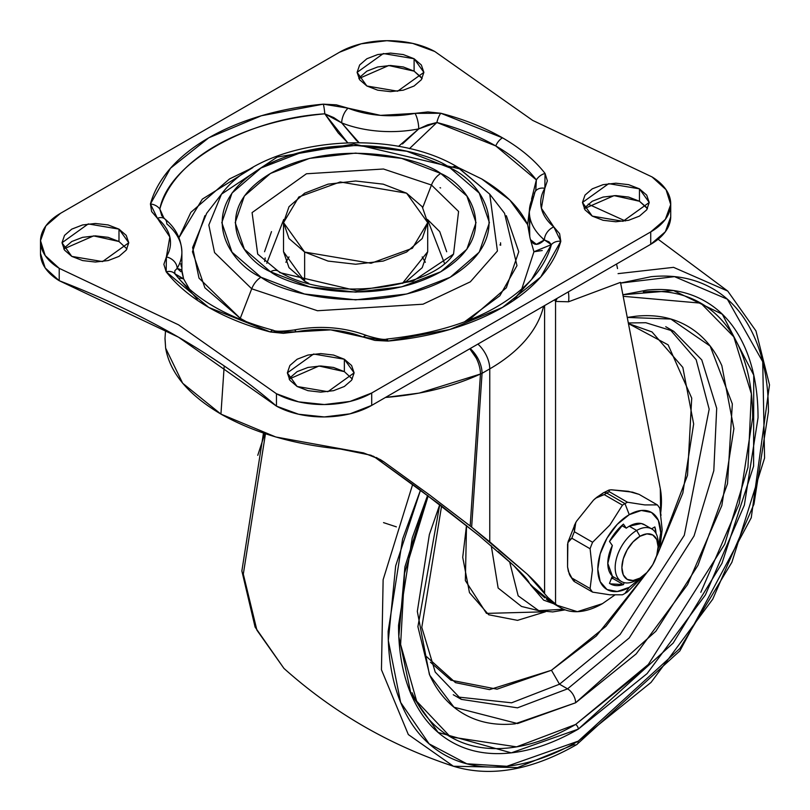 <?xml version="1.0" encoding="UTF-8"?>
<svg xmlns="http://www.w3.org/2000/svg" width="810" height="810" viewBox="0 0 810 810"><rect width="100%" height="100%" fill="white"/><g stroke="black" fill="none" stroke-linecap="round" stroke-linejoin="round"><path stroke-width="1.21" d="M658.105 546.73L658.105 542.862A30.355 17.526 120 0 0 636.64 530.469L639.991 536.281A25.606 14.782 -60 0 1 658.105 546.73A25.606 14.782 -60 0 1 639.991 578.097L646.927 572.508L652.799 564.58L656.728 555.528L658.105 546.73L656.728 539.531L652.799 535.015L646.927 533.871L639.991 536.281L633.066 541.87L627.193 549.798L623.265 558.849L621.888 567.648L623.265 574.847L627.193 579.373L633.066 580.507L639.991 578.097L636.64 580.041L639.991 578.097A25.606 14.782 -60 0 1 621.888 567.648A25.606 14.782 -60 0 1 639.991 536.281L636.64 530.469A30.355 17.526 120 0 0 615.175 567.648A30.355 17.526 120 0 0 636.64 580.041A30.355 17.526 -60 0 1 619.559 580.122A30.355 17.526 -60 0 1 617.412 555.356A30.355 17.526 -60 0 1 636.64 530.469L629.259 526.206A30.355 17.526 120 0 0 626.282 528.171L621.776 525.568L626.282 528.171A30.355 17.526 -60 0 1 629.259 526.206L641.257 523.513L645.084 525.082M612.34 545.515A30.355 17.526 120 0 0 612.34 576.011L607.804 563.385L612.34 545.515L609.495 541.465A37.938 21.9 -60 0 1 623.437 524.121L626.282 528.171L623.437 524.121L609.495 541.465L612.34 545.515M609.241 491.7L609.211 490.009L611.418 489.807L628.327 491.316L639.09 494.373L657.335 504.903L644.78 504.913L627.487 502.24L609.241 491.7A55.019 31.762 120 0 0 606.731 493.067A55.019 31.762 -60 0 1 609.241 491.7L627.487 502.24A55.019 31.762 120 0 0 624.966 503.597A55.019 31.762 -60 0 1 627.487 502.24L644.78 504.913L657.335 504.903A55.019 31.762 -60 0 1 659.846 508.488A55.019 31.762 120 0 0 657.335 504.903L639.09 494.373L632.519 492.146L611.418 489.807L609.211 490.02L609.241 491.7M602.438 493.685A7.584 4.384 60 0 1 603.308 492.875A7.584 4.384 60 0 1 606.731 493.067L624.966 503.597A55.019 31.762 120 0 0 622.455 505.146L609.91 524.981L592.606 542.275A55.019 31.762 120 0 0 590.095 548.755L592.414 569.997L590.095 588.546A55.019 31.762 120 0 0 592.606 592.13L609.798 594.793L622.455 594.793A55.019 31.762 120 0 0 624.966 593.436L629.259 587.331A44.499 25.697 -60 0 1 597.8 569.157A44.499 25.697 -60 0 1 629.259 514.664L624.966 503.597L629.259 514.664L617.22 524.374L607.014 538.144L600.19 553.878L597.8 569.157L600.19 581.681L607.014 589.528L617.22 591.513L629.259 587.331L642.128 576.72M657.983 549.271L660.727 532.828L658.338 520.303L651.513 512.457L641.307 510.472L629.259 514.664A44.499 25.697 -60 0 1 657.983 549.271M624.196 582.633L623.437 584.597A37.938 21.9 -60 0 1 609.495 583.352L612.34 576.011L609.495 583.352L610.294 583.848L623.437 584.597L624.196 582.633M651.564 528.819L654.855 526.925A37.938 21.9 -60 0 1 656.029 533.426L654.855 526.925L651.564 528.819M629.259 587.331L624.966 593.436A55.019 31.762 120 0 0 627.487 591.887L644.811 574.573L627.487 591.887A55.019 31.762 -60 0 1 624.966 593.436A55.019 31.762 -60 0 1 622.455 594.793L609.798 594.793L592.606 592.13A55.019 31.762 -60 0 1 590.095 588.546L571.85 578.016A55.019 31.762 120 0 0 574.371 581.59L592.606 592.13L574.371 581.59A55.019 31.762 -60 0 1 571.85 578.016L569.379 574.422L567.557 566.919L567.861 542.67L571.85 538.225L590.095 548.755A55.019 31.762 -60 0 1 592.606 542.275L574.371 531.735A55.019 31.762 120 0 0 571.85 538.225A55.019 31.762 -60 0 1 574.371 531.735L575.788 522.49M662.175 529.73L659.846 548.279A55.019 31.762 -60 0 1 657.335 554.759L656.383 556.632L657.335 554.759A55.019 31.762 120 0 0 659.846 548.279L662.175 529.73L659.846 508.488L661.031 515.342M624.966 503.597L606.731 493.067A55.019 31.762 120 0 0 604.209 494.606L622.455 505.146A55.019 31.762 -60 0 1 624.966 503.597M576.538 521.215L574.331 525.487L574.371 531.735L592.606 542.275L609.91 524.981L622.455 505.146L604.209 494.606L597.648 496.651L593.457 500.175L576.538 521.215L593.457 500.175L595.644 498.19L604.209 494.606A55.019 31.762 -60 0 1 606.731 493.067A7.584 4.384 -120 0 0 603.308 492.875L596.443 497.542M645.57 525.467A30.355 17.526 120 0 0 629.259 526.206L636.64 530.469A30.355 17.526 -60 0 1 653.721 530.378A30.355 17.526 -60 0 1 658.034 544.907M574.371 581.59L574.209 579.94M571.85 538.225L568.488 540.543L567.557 544.361L567.557 566.919L568.397 571.475L571.85 578.016L590.095 588.546L592.414 569.997L590.095 548.755L571.85 538.225M613.312 576.831L612.704 578.401L623.437 584.597L612.704 578.401L613.312 576.831M611.256 578.816L612.704 578.401A37.938 21.9 120 0 1 611.256 578.816M406.59 193.185L427.7 222.618L412.371 248.275L371.031 263.27L304.641 252.052L304.641 281.171L304.641 252.052L283.53 222.618L298.85 196.962L340.2 181.966L406.59 193.185L383.201 184.164L355.61 180.994L328.03 184.164L304.641 193.185L289.018 206.692L283.53 222.618L289.018 238.545L304.641 252.052L328.03 261.073L355.61 264.242L383.201 261.073L406.59 252.052L422.212 238.545L427.7 222.618L422.212 206.692L406.59 193.185M500.691 245.238L500.55 242.777L500.691 245.238L499.892 244.873M670.721 216.958L665.354 231.761L650.724 244.306L371.709 405.395L371.709 393.002L650.724 231.913A68.293 39.427 180 0 0 670.731 204.059A68.293 39.427 180 0 0 652.02 176.914L532.666 120.396L652.02 176.914L666.053 189.692L670.721 204.565L665.354 219.368L650.724 231.913L371.709 393.002L349.981 401.446L324.344 404.544L298.576 401.851L276.463 393.751L178.565 324.84L59.211 268.323L45.178 255.545L40.51 240.671L45.876 225.869L60.507 213.324L339.522 52.235L361.25 43.791L386.876 40.692L412.654 43.386L434.767 51.486L532.666 120.396L434.767 51.486A68.293 39.427 180 0 0 339.522 52.235L60.507 213.324A68.293 39.427 180 0 0 40.5 241.177A68.293 39.427 180 0 0 59.211 268.323L178.565 324.84L276.463 393.751L276.463 406.134A785.082 453.266 0 0 0 178.565 337.223A785.082 453.266 0 0 0 59.211 280.705L45.178 267.938L40.5 253.51M409.435 148.665L436.884 122.492A198.177 114.412 180 0 1 495.75 145.932A11.38 6.571 -60 0 1 502.494 137.821A207.714 119.92 0 0 0 440.792 113.248A11.38 3.807 104.6 0 0 436.884 122.492L495.75 145.932L536.362 179.921L531.552 199.189M646.694 207.502L639.454 201.244L639.454 188.852L649.235 202.48L622.991 221.312L592.242 216.108L603.075 220.29L615.853 221.758L628.621 220.29L639.454 216.108L646.694 209.861L649.235 202.48L646.694 195.109L639.454 188.852L628.621 184.67L615.853 183.202L603.075 184.67L592.242 188.852L585.002 195.109L582.461 202.48L585.002 209.861L592.242 216.108L582.461 202.48L608.705 183.647L639.454 188.852L639.454 201.244L614.071 195.625L584.233 208.676M352.35 379.06L344.351 371.628L344.351 359.235L354.122 372.863L327.878 391.696L297.128 386.492L307.962 390.673L320.74 392.141L333.517 390.673L344.351 386.492L351.58 380.244L354.122 372.863L351.58 365.482L344.351 359.235L333.517 355.053L320.74 353.585L307.962 355.053L297.128 359.235L289.889 365.482L287.348 372.863L289.889 380.244L297.128 386.492L287.348 372.863L313.591 354.031L344.351 359.235L344.351 371.628L318.968 366.009L289.119 379.06M304.641 281.171L283.53 251.738L289.018 267.664L304.641 281.171L308.812 283.399M126.998 248.953L118.989 241.512L118.989 229.129L128.77 242.757L102.526 261.589L71.766 256.385L82.6 260.567L95.377 262.035L108.155 260.567L118.989 256.385L126.228 250.128L128.77 242.757L126.228 235.376L118.989 229.129L108.155 224.947L95.377 223.479L82.6 224.947L71.766 229.129L64.537 235.376L61.995 242.757L64.537 250.128L71.766 256.385L61.995 242.757L88.239 223.924L118.989 229.129L118.989 241.512L93.606 235.892L63.767 248.953M421.342 77.385L414.102 71.138L414.102 58.745L423.883 72.374L397.629 91.206L366.879 86.002L377.713 90.183L390.491 91.651L403.269 90.183L414.102 86.002L421.342 79.755L423.883 72.374L421.342 64.992L414.102 58.745L403.269 54.564L390.491 53.095L377.713 54.564L366.879 58.745L359.64 64.992L357.099 72.374L359.64 79.755L366.879 86.002L357.099 72.374L383.353 53.541L414.102 58.745L414.102 71.138L388.719 65.519L358.87 78.57M543.611 240.57L543.176 238.869M514.937 299.558L517.985 294.607M257.712 254.117L252.082 212.605L306.423 173.775L383.454 169.006L431.467 185.024L422.759 207.471L431.467 185.024L458.582 211.461L453.539 254.097L412.867 281.181L356.795 290.739L279.764 272.606A15.177 8.758 -60 0 0 278.022 271.006A15.177 8.758 120 0 0 270.469 271.775C291.954 288.127 376.579 307.486 440.761 271.775C502.615 234.718 469.081 185.865 440.761 173.461A15.177 8.758 120 0 0 431.467 185.024A15.177 8.758 -60 0 1 440.761 173.461L401.689 158.395L355.61 153.1L309.531 158.395L270.469 173.461L244.367 196.01L235.204 222.618L244.367 249.227L270.469 271.775L309.531 286.841L355.61 292.137L401.689 286.841L440.761 271.775L466.864 249.227L476.027 222.618L466.864 196.01L440.761 173.461C419.276 157.11 334.651 137.751 270.469 173.461C208.615 210.519 242.139 259.372 270.469 271.775A15.177 8.758 -60 0 1 278.022 271.006M283.723 219.469L266.784 263.301M246.979 322.016L240.256 318.34L251.718 288.795A15.177 8.758 -60 0 1 261.012 277.243C229.534 263.452 192.274 209.172 261.012 167.994C332.323 128.314 426.354 149.83 450.218 167.994A15.177 8.758 -60 0 1 457.772 167.224A15.177 8.758 120 0 0 450.218 167.994C481.697 181.784 518.957 236.064 450.218 277.243C378.908 316.923 284.877 295.407 261.012 277.243A15.177 8.758 120 0 0 251.718 288.795L317.469 310.736L422.992 304.206L470.337 281.819L497.431 251.009L489.746 194.177L497.431 251.009L470.337 281.819L422.992 304.206L317.469 310.736L251.718 288.795L240.256 318.34L204.889 287.783L192.466 251.738L204.889 215.693M459.513 168.824L489.746 194.177L457.812 167.245C389.762 125.844 261.762 138.469 221.484 194.177L277.182 157.079L353.99 143.988L459.513 168.824A15.177 8.758 -60 0 0 457.772 167.224M506.341 215.693L518.764 251.738L506.341 287.783L470.974 318.34L464.251 322.016L499.851 295.751L516.982 265.619L504.549 213.283L489.746 194.177M531.603 199.057L536.362 179.921A198.177 114.412 180 0 0 495.75 145.932A11.38 6.571 120 0 1 502.494 137.821A207.714 119.92 180 0 1 545.059 173.441A207.714 119.92 0 0 0 502.494 137.821L440.792 113.248L427.862 111.922L415.034 113.37L380.508 115.364L348.118 108.186L336.332 104.834L323.322 104.156L261.407 115.739L208.737 137.821L170.495 168.227L150.427 203.978L151.622 211.531L157.413 218.295L169.837 236.996L166.384 256.922L163.873 264.354L166.172 271.796L208.737 307.415L270.429 331.989L283.368 333.315L296.197 331.867L330.713 329.873L363.103 337.051L374.898 340.402L387.909 341.081L449.823 329.498L502.494 307.415L540.736 277.01L560.803 241.258L559.609 233.705L553.817 226.942L541.394 208.241L544.846 188.315L547.357 180.863L545.059 173.441A11.38 8.475 142.1 0 0 536.362 179.921L535.795 190.34M529.355 210.742L527.634 224.613C519.706 207.613 504.397 192.385 481.707 178.939L458.5 167.65M161.777 215.723L159.843 209.051L163.964 218.214L159.843 209.051C168.308 163.448 245.805 118.705 324.8 113.815L347.692 142.712L338.246 132.982L324.8 113.815L333.74 117.582L341.688 122.918L359.033 142.611L356.37 140.383L341.699 122.907A11.38 5.245 -68.5 0 1 348.118 108.186L323.322 104.156A207.714 119.92 0 0 0 150.427 203.978L157.413 218.295A75.127 43.376 180 0 1 166.384 256.922L166.172 271.796A207.714 119.92 0 0 0 270.429 331.989L296.197 331.867A11.38 3.037 -101.3 0 0 293.939 330.004A11.38 3.037 78.7 0 1 296.197 331.867A75.127 43.376 180 0 1 363.103 337.051A11.38 5.245 -68.5 0 1 367.305 335.765C377.966 338.955 384.487 340.048 386.876 339.046A11.38 1.448 84.8 0 1 387.909 341.081A11.38 1.448 -95.2 0 0 386.876 339.046C452.648 331.857 500.863 312.012 531.542 279.521L513.915 299.133M252.73 167.65L202.318 199.138L178.969 237.634M521.711 289.2L533.932 251.758L551.377 244.63L531.542 279.521M542.234 250.533L533.942 251.758L530.479 239.679A86.508 49.947 180 0 1 529.811 236.783L527.634 224.613L509.824 200.05L481.707 178.939L458.48 167.64M252.852 167.579L229.524 178.939L190.876 212.331L178.959 237.593M180.741 263.797A86.508 49.947 180 0 1 181.42 266.692M181.885 270.196L183.597 278.863L189.52 289.2M535.076 191.757L529.345 211.774L529.75 236.378M367.284 335.755C344.23 327.118 319.788 325.195 293.969 330.004C282.184 331.533 275.289 331.614 273.294 330.267A11.38 3.807 104.6 0 0 270.429 331.989A11.38 3.807 -75.4 0 1 273.284 330.267C231.437 318.988 200.232 302.069 179.688 279.521L174.869 273.76L183.597 278.863M251.718 288.795L214.559 252.588L208.828 225.038L221.484 194.177L208.828 225.038L214.559 252.588L251.718 288.795M221.484 194.177L206.682 213.283L192.628 247.546L199.007 278.134L240.256 318.34M261.012 277.243L232.004 252.183L221.819 222.618L232.004 193.053L261.012 167.994L304.418 151.257L355.61 145.375L406.812 151.257L450.218 167.994L479.226 193.053L489.412 222.618L479.226 252.183L450.218 277.243L406.812 293.979L355.61 299.862L304.418 293.979L261.012 277.243M257.691 254.097L252.082 212.605L306.423 173.775L383.454 169.006L431.467 185.024L458.582 211.461L453.539 254.097C430.869 289.97 326.147 302.565 278.063 271.026L257.691 254.097M444.447 263.301L427.498 219.469L439.739 231.619L446.675 251.738M271.492 231.619L264.556 251.738M427.7 251.738L422.212 267.664L406.59 281.171L402.418 283.399L427.7 251.738L427.7 222.618M164.724 218.862A11.38 7.675 130.2 0 0 157.413 218.295A11.38 7.675 -49.8 0 1 164.673 218.821A11.38 7.675 -49.8 0 1 166.809 223.884A86.508 49.947 180 0 1 181.885 251.94A86.508 49.947 180 0 1 177.137 268.363L181.045 271.796L181.885 270.115M402.479 143.957L418.75 128.871A86.508 49.947 180 0 1 341.699 122.907A86.508 49.947 0 0 0 418.75 128.871A11.38 3.037 -101.3 0 0 415.034 113.37A75.127 43.376 180 0 1 348.118 108.186A11.38 5.245 111.5 0 0 341.699 122.907L324.8 113.815A11.38 1.448 -95.2 0 0 323.322 104.156A11.38 1.448 84.8 0 1 324.8 113.815A198.177 114.412 180 0 0 159.843 209.051A11.38 9.183 -164.8 0 0 150.427 203.978A11.38 9.183 15.2 0 1 159.843 209.051L161.757 215.693M530.094 218.356L529.345 229.868L529.811 236.783A86.508 49.947 0 0 0 530.479 239.679L536.352 244.296L544.411 239.942A86.508 49.947 180 0 1 529.345 211.886A86.508 49.947 180 0 1 534.094 195.463A11.38 8.788 30.9 0 1 535.207 191.555A11.38 8.788 30.9 0 1 544.846 188.315A11.38 8.788 -149.1 0 0 535.147 191.646L535.876 190.087M670.731 216.452A68.293 39.427 0 0 1 650.724 244.306L650.724 231.913L650.724 244.306L371.709 405.395L349.981 413.839L324.344 416.937L298.576 414.234L276.463 406.134A68.293 39.427 0 0 0 371.709 405.395L371.709 393.002A68.293 39.427 180 0 1 276.463 393.751L276.463 406.134L178.565 337.223L59.211 280.705L59.211 268.323L59.211 280.705A68.293 39.427 0 0 1 40.5 253.57L40.5 241.208M422.111 78.57L414.102 71.138L403.269 66.957L390.491 65.489L377.713 66.957L366.879 71.138L359.64 77.385M647.463 208.676L639.454 201.244L628.621 197.063L615.853 195.595L603.075 197.063L592.242 201.244L585.002 207.502M344.351 371.628L333.517 367.446L320.74 365.978L307.962 367.446L297.128 371.628L289.889 377.875M118.989 241.512L108.155 237.34L95.377 235.872L82.6 237.34L71.766 241.512L64.537 247.769M182.139 272.808L183.597 278.873L179.577 278.053M177.835 276.605L174.869 273.76L174.798 270.813L177.147 268.373L181.865 270.014M273.284 330.267A11.38 3.807 -75.4 0 1 274.347 331.189M179.779 279.612A198.177 114.412 180 0 1 174.869 273.76A11.38 8.475 142.1 0 0 166.172 271.796A11.38 8.475 -37.9 0 1 174.869 273.76M177.137 268.363A11.38 8.788 -149.1 0 0 166.384 256.922A11.38 8.788 30.9 0 1 177.137 268.363A86.508 49.947 0 0 0 181.885 251.94M367.325 335.765A11.38 5.245 111.5 0 0 363.103 337.051L387.909 341.081A207.714 119.92 0 0 0 560.803 241.258A11.38 9.183 -164.8 0 0 551.377 244.63A198.177 114.412 180 0 1 530.813 280.311M386.421 339.866A11.38 1.448 84.8 0 1 386.876 339.046M533.942 251.758L530.479 239.679C533.476 245.784 538.124 245.886 544.411 239.962L548.998 241.856L551.377 244.63A11.38 9.183 15.2 0 1 560.803 241.258L553.817 226.942A11.38 7.675 130.2 0 0 544.411 239.942L551.377 244.63M529.345 211.886A86.508 49.947 0 0 0 544.411 239.942A11.38 7.675 -49.8 0 1 553.817 226.942A75.127 43.376 180 0 1 544.846 188.315L545.059 173.441A11.38 8.475 -37.9 0 0 536.362 179.921L535.754 190.522M529.082 230.668L527.634 224.613L529.355 210.863M440.792 113.248L415.034 113.37A11.38 3.037 78.7 0 1 418.75 128.871L436.884 122.492A11.38 3.807 -75.4 0 1 440.792 113.248M398.5 146.397L418.76 128.881L427.619 124.851L436.884 122.492L409.414 148.665M265.184 257.965L264.667 261.488M396.384 526.865L383.535 522.622L396.384 526.865M453.408 766.25L408.331 734.559L381.449 669.749L383.13 579.727L412.685 484.36L383.13 579.727L381.449 669.749L408.331 734.559L453.408 766.25C490.627 777.529 531.724 770.31 576.72 744.592A7.584 4.384 -120 0 0 578.289 741.12A7.584 4.384 60 0 1 576.73 744.592A7.584 4.384 60 0 1 573.834 744.653L517.58 767.576L453.408 766.25C390.116 745.423 333.639 712.82 283.956 668.412L256.902 630.16L243.314 574.108L265.467 433.775L243.314 574.108L256.902 630.16L283.956 668.412L255.099 627.092L241.866 570.949L263.473 433.097M620.622 283.034L651.058 276.706C674.345 274.408 694.909 278.397 712.739 288.694C730.569 298.981 744.309 314.796 753.958 336.12C763.607 357.453 768.427 382.674 768.427 411.784L753.958 504.164L712.739 599.187L651.058 682.395L578.289 741.12L506.878 766.28L466.793 763.789L429.118 743.833L400.646 702.422L388.324 640.568L395.655 565.947L420.511 490.131M643.363 669.789L575.606 724.474A3.797 2.187 60 0 1 578.289 729.121C554.455 742.881 531.522 750.86 509.5 753.037C487.478 755.214 468.038 751.447 451.19 741.707C434.332 731.977 421.342 717.032 412.219 696.873C403.096 676.704 398.54 652.87 398.54 625.34L412.219 538.012L427.579 495.396L404.929 566.818L398.814 636.62L411.024 694.129L438.119 732.422L511.262 752.854L578.289 729.121A3.797 2.187 -120 0 0 575.606 724.474L516.588 746.861L450.4 736.877C433.796 727.289 421.008 712.567 412.017 692.702M665.739 326.714L673.788 331.361L701.764 359.903L716.698 408.291L713.802 470.691L694.059 535.926L629.238 637.946L567.557 688.854A11.38 6.571 60 0 1 575.606 702.786L515.028 723.846C495.639 725.77 478.518 722.449 463.684 713.873C448.841 705.308 437.4 692.145 429.371 674.386L417.322 611.398L429.371 534.499L439.769 504.559L417.899 626.656L429.766 675.256L453.964 707.201L517.6 723.563L575.606 702.786A11.38 6.571 -120 0 0 567.557 688.854L517.479 707.839L461.325 699.374L435.223 672.077L421.797 627.365L441.592 505.956M647.18 572.235L605.87 626.353L551.458 670.265L559.508 684.207L567.557 688.854L559.508 684.207L620.096 634.493L684.298 535.288L709.175 409.192L696.165 359.731L669.799 329.245L696.165 359.731L709.175 409.192L684.298 535.288L620.096 634.493L559.508 684.207L551.458 670.265L596.373 635.921L647.16 572.255M657.771 553.736L687.508 475.288L691.72 398.115L668.118 344.847L628.438 323.585M563.517 609.241L538.782 610.679L518.167 595.826L509.591 561.725L518.167 595.826L538.782 610.679L521.498 606.447L498.14 588.03L491.265 545.748L498.14 588.03L521.498 606.447M553.554 603.663L530.439 584.79L543.652 600.139L553.584 603.683M545.434 611.793L486.486 613.393L465.355 580.578L466.509 525.487L462.712 557.31L469.466 592.626L488.703 614.77L517.499 620.359L545.444 611.793M628.438 323.554L651.999 331.928L682.83 367.396L693.654 423.984L682.83 493.067L657.74 553.797M426.536 656.616L455.514 682.648L489.544 689.624L551.458 670.265L497.046 689.178L450.917 680.218L430.464 662.226M559.508 684.207L511.596 702.807L457.498 696.975L511.596 702.807L559.508 684.207M628.317 322.957L645.843 322.734L673.788 331.361L701.764 359.903L716.698 408.291L713.802 470.691L694.059 535.926L629.238 637.946L567.557 688.854L517.479 707.839L461.325 699.374L453.276 694.727M575.606 702.786L655.887 631.192L697.977 565.299L727.491 483.772L732.331 403.906L710.178 346.093L670.852 319.049L627.254 317.429L636.184 316.183C655.573 314.26 672.685 317.581 687.528 326.157C702.371 334.722 713.812 347.885 721.842 365.644L733.89 428.632L721.842 505.531L687.528 584.638L636.184 653.903L575.606 702.786M643.363 291.995C665.061 289.848 684.207 293.564 700.812 303.153C717.417 312.741 730.205 327.463 739.196 347.328C748.177 367.183 752.672 390.673 752.672 417.788L739.196 503.81L700.812 592.302M623.184 296.318L700.812 303.153L733.769 336.788L751.376 393.822L747.964 467.36L724.697 544.249L648.304 664.483L575.606 724.474C552.126 738.031 529.538 745.888 507.85 748.035C486.152 750.181 467.005 746.466 450.4 736.877L416.664 701.166L400.616 644.497L404.534 573.257L428.196 495.852M578.289 729.121L673.161 643.089L721.973 563.325L753.594 466.226L753.735 375.111L722.317 314.229L673.576 290.557L622.88 294.749L647.079 290.091C669.101 287.914 688.54 291.681 705.388 301.421C722.247 311.151 735.237 326.096 744.36 346.255C753.482 366.424 758.038 390.268 758.038 417.788L744.36 505.116L705.388 594.945L647.079 673.606L578.289 729.121M620.622 283.075L674.507 276.645L727.35 299.194L762.726 361.726L764.569 458.055L731.896 562.272L679.944 648.415L578.289 741.12C553.078 755.679 528.819 764.113 505.521 766.422C482.233 768.731 461.67 764.731 443.839 754.434C426.009 744.147 412.27 728.332 402.621 707.008C392.971 685.675 388.152 660.454 388.152 631.344L402.621 538.964L420.491 490.111M576.72 744.592L679.874 650.896L751.255 517.742L769.5 384.841L755.963 330.925L727.744 291.074L673.545 267.341L618.071 273.638L673.545 267.341L727.744 291.074L658.135 239.254M264.87 433.573L257.752 455.321M165.574 329.903L164.987 338.61L165.645 348.148C169.978 372.914 188.406 394.895 220.938 414.102C254.269 432.925 294.091 444.568 340.402 449.044L370.919 455.23L383.899 461.872L429.968 495.244L470.175 525.963L480.462 374.007A22.761 12.029 3.9 0 0 482.061 373.319A22.761 13.142 -120 0 0 477.404 357.544A16.17 9.335 180 0 1 476.27 358.142A22.761 11.836 -115.5 0 0 469.79 348.766L476.27 358.142L477.404 357.544L470.195 348.533A22.761 13.142 60 0 1 477.404 357.544A22.761 13.142 60 0 1 482.061 373.319L471.643 527.138L489.756 541.849L489.756 368.874L482.061 373.319L489.756 368.874L489.756 541.849L527.502 574.381C537.637 584.071 543.328 590.5 544.583 593.689L544.583 305.583L544.583 593.689L547.995 597.547L527.502 574.381L471.643 527.138L482.061 373.319A22.761 12.029 -176.1 0 1 480.462 374.007L419.226 393.093L385.428 397.467M660.666 513.024L660.302 488.693A83.47 48.195 -60 0 1 660.666 513.003M373.41 456.202L440.731 505.298L479.024 535.653L418.679 488.764L373.42 456.212M165.017 338.266L165.645 348.148L182.655 383.221L220.938 414.102L224.198 365.948L220.938 414.102L275.775 436.985L363.599 452.922L380.285 459.564L383.899 461.872L376.275 457.468L383.899 461.872L429.968 495.244L471.643 527.138L470.175 525.963L480.462 374.007A22.761 11.836 -115.5 0 0 476.27 358.142A22.761 11.836 64.5 0 1 480.462 374.007C452.628 386.836 420.957 394.642 385.459 397.447M208.291 355.367L222.568 364.824L208.393 355.428M543.601 306.15A189.702 109.522 180 0 1 489.756 368.874A189.702 109.522 0 0 0 543.601 306.15M602.438 603.663A83.47 48.195 -60 0 1 560.783 607.844A83.47 48.195 -60 0 1 557.047 605.272L555.549 604.058L555.549 301.442A26.558 21.688 -59.1 0 0 557.148 298.333A26.558 21.688 120.9 0 1 555.549 301.442L568.549 301.786L620.49 282.376L660.302 488.693L620.49 282.376L568.549 301.786L555.549 301.442L554.567 299.822L555.549 301.442L555.549 604.058L547.995 597.547L557.047 605.272L577.368 611.682L602.438 603.663L614.719 595.087M285.879 262.278L289.018 256.912M422.212 256.912L425.351 262.278M498.221 551.65L513.753 565.582C523.078 574.492 528.312 580.416 529.467 583.342L513.753 565.582L479.024 535.653M544.816 597.861L534.246 588.749L529.467 583.342L538.974 592.991M550.061 601.648A83.47 48.195 120 0 1 546.315 599.076L557.047 605.272L546.315 599.076L550.729 602.033M616.562 264.03L617.524 268.576M568.549 301.786A26.558 17.759 -110.5 0 0 568.337 291.873A26.558 17.759 69.5 0 1 568.549 301.786M477.89 344.088A22.761 13.142 60 0 1 489.756 368.874A22.761 13.142 -120 0 0 477.89 344.088M621.462 581.539L612.259 576.224M608.745 490.171L603.298 492.885M575.515 523.007L568.002 542.062M569.865 575.444L573.672 581.033M639.991 578.097L636.64 580.041M644.436 524.708L651.817 528.971M283.53 222.618L283.53 251.738M179.688 279.521L197.316 299.133M164.764 218.892C175.537 227.681 181.248 238.727 181.885 252.052L181.885 270.216M164.703 218.842L161.595 215.379M670.731 204.029L670.731 216.422M538.782 610.679L552.734 611.925L565.107 609.869M625.33 220.968L588.161 204.1M549.97 601.597L560.702 607.794M440.033 187.707L440.62 187.95"/></g></svg>
